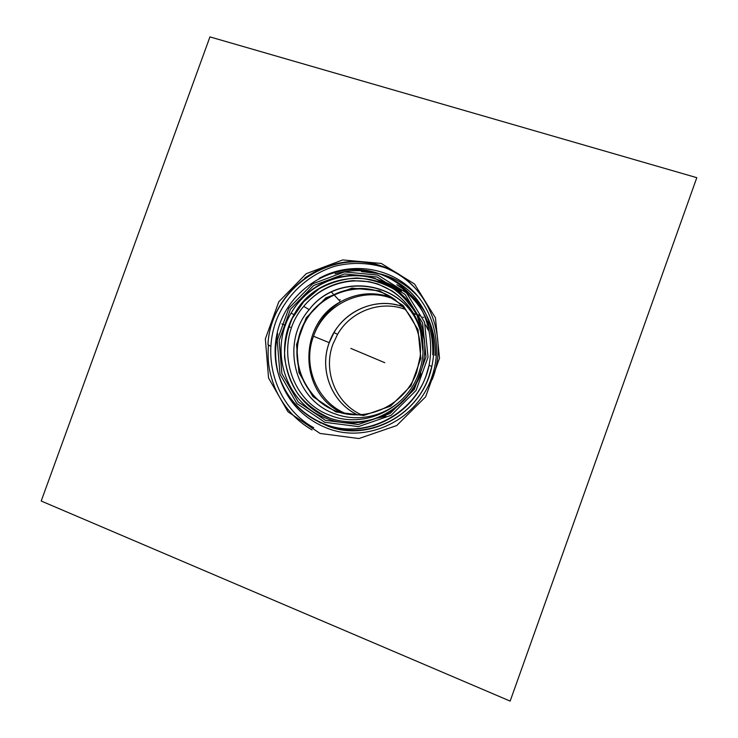 <?xml version="1.0" encoding="UTF-8"?>
<svg xmlns="http://www.w3.org/2000/svg" width="738" height="738" viewBox="0 0 738 738"><rect width="100%" height="100%" fill="white"/><g stroke="black" fill="none" stroke-linecap="round" stroke-linejoin="round"><path stroke-width="1.11" d="M397.312 285.071L408.123 292.377M396.823 284.72C421.343 297.866 437.016 326.38 435.033 355.402M405.752 309.573C381.066 299.803 350.836 311.012 337.57 334.323L332.93 344.185C322.783 370.854 335.661 403.382 361.491 414.821M415.319 314.333L413.501 313.235M430.9 325.246L427.385 321.233M423.511 317.561L422.856 316.999M402.607 306.15L393.363 304.24M374.369 425.595L369.332 426.647L374.369 425.595M403.428 289.942C423.833 306.169 433.612 327.792 432.772 354.793C433.612 327.792 423.833 306.169 403.428 289.942M411.214 401.103L405.752 406.573L411.214 401.103M379.932 280.412C387.718 282.709 394.913 286.27 401.518 291.086C394.913 286.27 387.718 282.709 379.932 280.412M421.103 373.631C414.295 390.374 403.345 403.492 388.262 412.994C367.893 424.046 343.622 424.876 323.253 415.531C287.239 398.271 273.65 349.609 294.075 314.646C318.143 268.383 390.208 265.293 415.577 311.667M347.792 414.23C310.864 408.972 287.525 366.362 301.159 331.334C313.585 293.023 364.12 275.735 395.752 300.2M416.666 372.312C405.208 404.931 367.09 423.022 336.325 411.223C305.384 399.895 289.084 362.478 300.597 331.104C310.79 302.294 342.109 283.687 371.574 289.517C401.085 295.071 423.197 324.711 420.254 356.03L416.666 372.312M696.801 177.673L209.943 36.9L41.199 501.019L510.152 701.1L696.801 177.673L510.152 701.1M384.766 362.681L350.845 348.41M288.549 326.63C288.945 326.759 292.386 328.087 288.586 326.547M285.477 325.283L281.907 323.917M338.105 263.365L343.788 262.341M320.633 422.985L318.272 421.601M317.515 421.13L316.399 420.42M361.472 271.593L379.507 273.724M380.374 273.946C395.845 277.977 408.917 286.123 419.581 298.355M428.178 330.107L425.725 324.96M419.876 315.975L418.824 314.656M339.102 300.265L340.153 299.665L339.12 300.283M346.851 414.064C317.349 402.68 302.054 366.177 313.493 336.288L313.512 336.242C323.991 305.366 360.218 286.971 390.494 297.912M389.978 296.897C372.884 291.492 356.408 293.124 340.541 301.805C297.349 324.083 298.475 394.507 343.152 413.262M377.247 418.123L384.987 416.435M385.891 415.955L378.612 417.607M402.247 306.473C373.52 296.067 339.129 313.419 329.213 342.653L329.194 342.709C318.871 369.858 331.703 402.957 357.81 414.968M357.829 414.968C331.731 402.957 318.899 369.858 329.222 342.718L333.982 332.58C347.303 309.222 377.201 297.562 402.256 306.491M403.99 397.404C386.26 416.177 357.958 422.699 334.877 413.806C293.945 399.858 280.375 342.46 309.167 309.646C339.259 269.518 408.741 282.257 420.669 332.257L423.031 352.127M418.889 372.875C406.776 408.907 364.111 429.055 330.615 415.54C287.719 400.891 273.577 340.735 303.724 306.335C319.526 287.128 345.329 277.423 369.378 282.027C393.391 286.676 413.843 305.55 420.605 329.978C424.433 344.332 423.861 358.631 418.889 372.875M329.203 417.865C317.045 412.339 306.676 404.461 298.106 394.221C290.91 382.948 286.399 370.624 284.573 357.247C284.407 343.724 286.999 330.725 292.359 318.253L303.724 301.704L319.047 288.853C330.864 282.433 343.438 278.807 356.758 277.977C370.07 278.899 382.533 282.682 394.166 289.324C404.848 297.488 413.298 307.663 419.488 319.868M420.319 373.216C407.468 411.463 362.173 432.828 326.694 418.464C285.947 404.239 268.401 350.485 291.058 313.198C306.307 286.482 338.087 271.197 367.801 276.907C397.505 282.534 421.546 309.01 424.479 340.486C425.485 351.648 424.101 362.561 420.319 373.216M325.495 420.356L298.318 402.109L281.879 373.659L279.13 340.605L290.458 309.24L313.715 285.495L344.554 273.946L377.136 277.018L405.061 294.416L422.606 322.93L425.974 356.906L414.313 389.35L390.033 413.538L358.244 424.544L325.495 420.356M324.794 422.302L296.888 403.557L280.016 374.332L277.202 340.393L288.835 308.189L312.7 283.807L344.369 271.935L377.838 275.08L406.537 292.931L424.571 322.22L428.031 357.137L416.057 390.485L391.103 415.328L358.428 426.619L324.794 422.302M335.043 273.807C362.745 266.427 387.496 272.165 409.295 291.003C428.944 309.536 437.902 339.028 431.822 366.482L429.073 365.356C419.682 411.942 366.103 441.195 324.443 424.009C300.634 414.101 285.062 396.703 277.728 371.832C274.471 359.138 274.259 346.343 277.073 333.428C285.929 292.285 328.419 262.922 369.138 270.883C391.989 275.763 411.924 290.929 422.966 312.257C430.365 328.714 432.514 347.229 429.073 365.356L426.186 375.31C412.228 416.841 363.013 439.959 324.582 424.322C305.495 416.739 291.482 403.658 282.553 385.088M315.052 419.94L327.22 425.844C369.175 443.215 422.782 413.483 431.822 366.482L428.926 376.454C414.95 418.068 365.624 441.223 327.091 425.54L314.739 419.535M319.047 278.401C347.349 262.663 384.064 265.828 408.778 287.017C433.501 308.161 443.197 345.467 431.675 377.459C417.265 420.374 366.38 444.211 326.676 428.022C302.571 418.132 286.621 400.66 278.835 375.624M278.567 374.655C274.933 361.131 274.647 347.487 277.719 333.714M313.668 427.699C274.757 406.149 259.628 353.622 279.453 313.244C290.975 290.606 311.371 273.328 335.412 266.086C354.074 261.621 372.367 262.774 390.301 269.536M335.984 411.988L312.912 396.601L298.908 372.524L296.538 344.517L306.132 317.93L325.864 297.838L352.026 288.115L379.627 290.8L403.234 305.587L418.022 329.701L420.844 358.373L411.011 385.734L390.54 406.14L363.696 415.466L335.984 411.988M368.566 262.765C345.384 259.37 324.102 264.481 304.72 278.088M381.306 263.457L342.69 259.933L306.224 273.697L278.761 301.814L265.357 338.89L268.549 377.985L287.921 411.721L320.061 433.446L358.917 438.538L396.721 425.549L425.632 396.823L439.497 358.216L435.438 317.82L414.516 283.992L381.306 263.457M423.105 298.004C412.394 282.746 398.382 272.156 381.094 266.252C329.987 247.728 270.532 289.896 267.959 344.591L267.959 344.591C270.348 289.84 329.554 247.23 380.854 265.837C424.968 279.296 450.429 334.379 432.173 379.6L432.883 377.671M337.57 334.323L333.982 332.58L329.213 342.653L313.512 336.242C318.521 321.5 327.534 310.025 340.541 301.805L333.963 294.785M333.041 293.798L331.362 292.008M420.346 307.884L420.798 305.883M309.167 309.646L303.724 306.335C316.768 290.855 333.225 282.294 353.105 280.652L369.286 281.731L377.893 284.019L392.358 291.04C405.965 300.698 415.374 313.678 420.605 329.978L420.669 332.257C408.723 282.525 339.489 269.822 309.167 309.646M294.075 314.646L291.058 313.198C302.405 294.093 318.733 281.99 340.024 276.879C351.869 274.582 363.585 275.117 375.153 278.484L399.12 291.584L416.5 313.309L424.479 340.486M312.054 429.922C295.117 419.95 282.746 405.918 274.942 387.828C268.088 370.07 267.654 359.738 268.374 345.006M300.597 331.104L301.159 331.334M267.959 344.591L270.099 345.993"/></g></svg>
